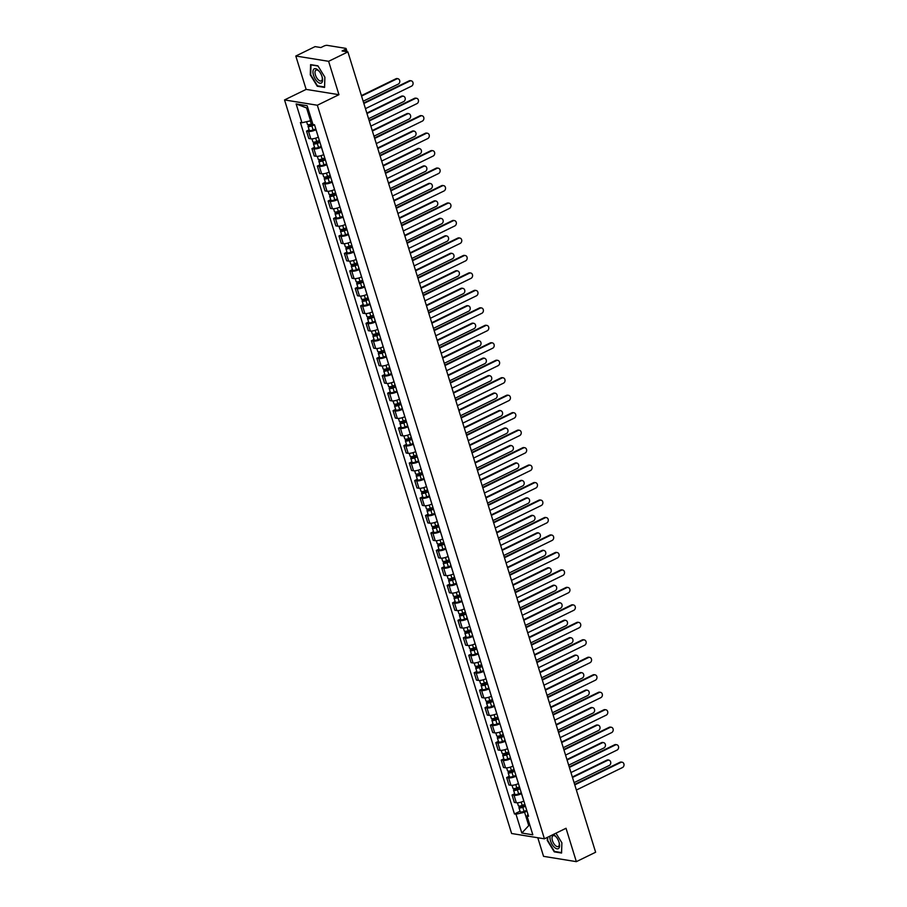 <?xml version="1.0" encoding="UTF-8"?>
<svg xmlns="http://www.w3.org/2000/svg" width="907" height="907" viewBox="0 0 907 907"><rect width="100%" height="100%" fill="white"/><g stroke="black" fill="none" stroke-linecap="round" stroke-linejoin="round"><path stroke-width="1.36" d="M537.794 837.739L543.554 856.344L576.353 861.65L595.627 852.24L347.891 51.914L328.606 61.313L295.807 56.019L306.135 89.396L284.537 99.929L511.616 833.51L544.427 838.816L317.337 105.235L338.946 94.691L328.606 61.313M295.807 56.019L315.08 46.608L320.885 47.549L323.89 46.087A2.438 0.68 -17.2 0 1 327.144 45.35L345.714 48.354A2.438 0.68 -17.2 0 1 346.1 48.57L347.098 51.79M576.353 861.65L566.025 828.272L544.427 838.816M345.714 51.563L345.079 49.511L342.086 50.973L347.891 51.914M345.079 49.511A2.438 0.68 -17.2 0 0 346.1 48.57M316.044 129.735L315.999 129.746A5.612 1.553 162.8 0 1 308.527 131.436L306.521 131.107L308.811 138.499L310.818 138.828A5.612 1.553 -17.2 0 0 318.289 137.138L318.334 137.116M309.128 129.837L306.521 131.107M321.452 147.206L321.407 147.217A5.612 1.553 162.8 0 1 313.935 148.907L311.94 148.589L314.219 155.97L316.226 156.299A5.612 1.553 -17.2 0 0 323.697 154.609L323.742 154.598M314.536 147.308L311.94 148.589M326.86 164.677L326.815 164.689A5.612 1.553 162.8 0 1 319.343 166.378L317.348 166.06L319.627 173.452L321.634 173.77A5.612 1.553 -17.2 0 0 329.105 172.081L329.15 172.069M319.944 164.779L317.348 166.06M334.513 189.552L332.223 182.16A5.612 1.553 162.8 0 1 324.751 183.849L322.756 183.531L325.035 190.924L327.042 191.241A5.612 1.553 -17.2 0 0 334.513 189.552L334.558 189.54M325.352 182.25L322.756 183.531M337.676 199.619L337.631 199.631A5.612 1.553 162.8 0 1 330.159 201.32L328.164 201.003L330.443 208.395L332.45 208.712A5.612 1.553 -17.2 0 0 339.921 207.023L339.966 207.011M330.76 199.733L328.164 201.003M343.084 217.09L343.039 217.102A5.612 1.553 162.8 0 1 335.567 218.791L333.572 218.474L335.851 225.866L337.858 226.183A5.612 1.553 -17.2 0 0 345.329 224.494L345.374 224.483M336.168 217.204L333.572 218.474M348.492 234.562L348.447 234.573A5.612 1.553 162.8 0 1 340.975 236.262L338.98 235.945L341.259 243.337L343.265 243.654A5.612 1.553 -17.2 0 0 350.737 241.965L350.782 241.954M341.576 234.675L338.98 235.945M353.9 252.033L353.855 252.055A5.612 1.553 162.8 0 1 346.383 253.733L344.388 253.416L346.678 260.808L348.673 261.125A5.612 1.553 -17.2 0 0 356.145 259.447L356.19 259.425M346.984 252.146L344.388 253.416M359.308 269.504L359.263 269.526A5.612 1.553 162.8 0 1 351.791 271.204L349.796 270.887L352.086 278.279L354.081 278.596A5.612 1.553 -17.2 0 0 361.553 276.918L361.598 276.896M352.404 269.617L349.796 270.887M364.716 286.975L364.671 286.997A5.612 1.553 162.8 0 1 357.199 288.675L355.204 288.358L357.494 295.75L359.489 296.067A5.612 1.553 -17.2 0 0 366.961 294.39L367.006 294.367M357.812 287.088L355.204 288.358M372.369 311.861L370.09 304.469A5.612 1.553 162.8 0 1 362.607 306.147L360.612 305.829L362.902 313.221L364.897 313.539A5.612 1.553 -17.2 0 0 372.369 311.861L372.414 311.838M363.219 304.559L360.612 305.829M375.532 321.917L375.498 321.94A5.612 1.553 162.8 0 1 368.015 323.618L366.02 323.3L368.31 330.692L370.305 331.01A5.612 1.553 -17.2 0 0 377.777 329.332L377.822 329.309M368.627 322.03L366.02 323.3M380.94 339.388L380.906 339.411A5.612 1.553 162.8 0 1 373.423 341.1L371.428 340.771L373.718 348.163L375.713 348.481A5.612 1.553 -17.2 0 0 383.185 346.803L383.23 346.78M374.035 339.501L371.428 340.771M386.348 356.859L386.314 356.882A5.612 1.553 162.8 0 1 378.831 358.571L376.836 358.242L379.126 365.634L381.121 365.963A5.612 1.553 -17.2 0 0 388.593 364.274L388.638 364.251M379.443 356.973L376.836 358.242M391.756 374.33L391.722 374.353A5.612 1.553 162.8 0 1 384.239 376.042L382.244 375.713L384.534 383.105L386.529 383.434A5.612 1.553 -17.2 0 0 394.001 381.745L394.046 381.722M384.851 374.444L382.244 375.713M399.42 399.216L397.13 391.824A5.612 1.553 162.8 0 1 389.647 393.513L387.652 393.185L389.942 400.577L391.937 400.905A5.612 1.553 -17.2 0 0 399.42 399.216L399.454 399.193M390.259 391.915L387.652 393.185M402.572 409.272L402.538 409.295A5.612 1.553 162.8 0 1 395.055 410.984L393.06 410.656L395.35 418.048L397.345 418.376A5.612 1.553 -17.2 0 0 404.828 416.687L404.862 416.664M395.667 409.386L393.06 410.656M407.98 426.743L407.946 426.766A5.612 1.553 162.8 0 1 400.475 428.455L398.468 428.127L400.758 435.519L402.753 435.848A5.612 1.553 -17.2 0 0 410.236 434.158L410.27 434.136M401.075 426.857L398.468 428.127M413.388 444.215L413.354 444.237A5.612 1.553 162.8 0 1 405.882 445.927L403.876 445.598L406.166 452.99L408.161 453.319A5.612 1.553 -17.2 0 0 415.644 451.629L415.678 451.607M406.483 444.328L403.876 445.598M418.762 461.708A5.612 1.553 162.8 0 1 411.29 463.398L409.284 463.069L411.574 470.461L413.569 470.79A5.612 1.553 -17.2 0 0 421.052 469.1L418.796 461.686M411.891 461.799L409.284 463.069M426.46 486.571L424.17 479.179A5.612 1.553 162.8 0 1 416.698 480.869L414.692 480.54L416.982 487.932L418.977 488.261A5.612 1.553 -17.2 0 0 426.46 486.571L426.494 486.549M417.299 479.27L414.692 480.54M429.612 496.628L429.578 496.651A5.612 1.553 162.8 0 1 422.106 498.34L420.1 498.011L422.39 505.403L424.385 505.732A5.612 1.553 -17.2 0 0 431.868 504.043L431.902 504.02M422.707 496.741L420.1 498.011M435.02 514.099L434.986 514.122A5.612 1.553 162.8 0 1 427.514 515.811L425.508 515.482L427.798 522.874L429.805 523.203A5.612 1.553 -17.2 0 0 437.276 521.514L437.31 521.491M428.115 514.212L425.508 515.482M440.439 531.57L440.394 531.593A5.612 1.553 162.8 0 1 432.922 533.282L430.916 532.953L433.206 540.345L435.213 540.674A5.612 1.553 -17.2 0 0 442.684 538.985L442.718 538.962M433.523 531.683L430.916 532.953M445.802 549.064A5.612 1.553 162.8 0 1 438.33 550.753L436.324 550.424L438.614 557.816L440.621 558.145A5.612 1.553 -17.2 0 0 448.092 556.456L445.847 549.052M438.931 549.154L436.324 550.424M453.5 573.927L451.21 566.535A5.612 1.553 162.8 0 1 443.738 568.224L441.732 567.907L444.022 575.299L446.029 575.616A5.612 1.553 -17.2 0 0 453.5 573.927L453.534 573.916M444.339 566.626L441.732 567.907M456.663 583.995L456.618 584.006A5.612 1.553 162.8 0 1 449.146 585.695L447.14 585.378L449.43 592.77L451.437 593.087A5.612 1.553 -17.2 0 0 458.908 591.398L458.942 591.387M449.747 584.097L447.14 585.378M462.026 601.477A5.612 1.553 162.8 0 1 454.554 603.166L452.548 602.849L454.838 610.241L456.845 610.558A5.612 1.553 -17.2 0 0 464.316 608.869L462.071 601.466M455.155 601.579L452.548 602.849M467.479 618.937L467.434 618.948A5.612 1.553 162.8 0 1 459.962 620.637L457.956 620.32L460.246 627.712L462.253 628.029A5.612 1.553 -17.2 0 0 469.724 626.34L469.758 626.329M460.563 619.05L457.956 620.32M472.842 636.419A5.612 1.553 162.8 0 1 465.37 638.109L463.364 637.791L465.654 645.183L467.661 645.501A5.612 1.553 -17.2 0 0 475.132 643.811L472.887 636.408M465.971 636.521L463.364 637.791M480.54 661.294L478.25 653.902A5.612 1.553 162.8 0 1 470.778 655.58L468.772 655.262L471.062 662.654L473.069 662.972A5.612 1.553 -17.2 0 0 480.54 661.294L480.585 661.271M471.379 653.992L468.772 655.262M483.703 671.35L483.658 671.373A5.612 1.553 162.8 0 1 476.186 673.051L474.18 672.733L476.47 680.125L478.477 680.443A5.612 1.553 -17.2 0 0 485.948 678.765L485.993 678.742M476.787 671.463L474.18 672.733M489.111 688.821L489.066 688.844A5.612 1.553 162.8 0 1 481.594 690.522L479.599 690.204L481.878 697.596L483.885 697.914A5.612 1.553 -17.2 0 0 491.356 696.236L491.401 696.213M482.195 688.935L479.599 690.204M494.519 706.292L494.474 706.315A5.612 1.553 162.8 0 1 487.002 707.993L485.007 707.675L487.286 715.067L489.292 715.385A5.612 1.553 -17.2 0 0 496.764 713.707L496.809 713.684M487.603 706.406L485.007 707.675M499.882 723.786A5.612 1.553 162.8 0 1 492.41 725.464L490.415 725.147L492.694 732.539L494.7 732.856A5.612 1.553 -17.2 0 0 502.172 731.178L499.927 723.763M493.011 723.877L490.415 725.147M507.58 748.649L505.29 741.257A5.612 1.553 162.8 0 1 497.818 742.935L495.823 742.618L498.102 750.01L500.108 750.327A5.612 1.553 -17.2 0 0 507.58 748.649L507.625 748.626M498.419 741.348L495.823 742.618M510.743 758.706L510.698 758.728A5.612 1.553 162.8 0 1 503.226 760.417L501.231 760.089L503.51 767.481L505.516 767.81A5.612 1.553 -17.2 0 0 512.988 766.12L513.033 766.098M503.827 758.819L501.231 760.089M516.151 776.177L516.106 776.199A5.612 1.553 162.8 0 1 508.634 777.889L506.639 777.56L508.929 784.952L510.924 785.281A5.612 1.553 -17.2 0 0 518.396 783.591L518.441 783.569M509.235 776.29L506.639 777.56M521.559 793.648L521.514 793.67A5.612 1.553 162.8 0 1 514.042 795.36L512.047 795.031L514.337 802.423L516.332 802.752A5.612 1.553 -17.2 0 0 523.804 801.062L523.849 801.04M514.643 793.761L512.047 795.031M307.892 108.137L306.566 107.922L310.557 120.801L311.645 120.268M310.557 120.801L301.94 122.751L296.124 103.931L307.144 105.711L312.972 124.531L314.514 124.781L528.554 816.243L527.012 815.994L532.84 834.814L521.82 833.034L515.992 814.214L524.597 812.275L528.588 825.155L529.915 825.37M301.94 122.751L300.398 122.502L514.45 813.964L515.992 814.214M284.537 99.929L317.337 105.235M306.135 89.396L338.946 94.691M324.581 87.423L324.887 77.208L317.892 65.814L310.579 64.624L310.273 74.85L317.269 86.244L324.581 87.423M547.363 837.376L547.272 840.46L554.268 851.854L561.58 853.034L561.887 842.818L555.968 833.182M529.677 824.622L521.82 833.034M526.967 811.119L524.597 812.275M520.062 811.232L514.45 813.964M527.942 814.271L527.012 815.994M296.124 103.931L306.566 107.922M317.96 85.904L317.269 86.244M554.959 851.526L554.268 851.854M363.707 103.013L409.091 80.87A2.812 2.358 -80.8 0 1 410.338 80.678L411.188 80.814A2.812 2.358 99.2 0 0 409.941 81.006L363.854 103.489M365.453 108.647L411.54 86.154A2.812 2.358 99.2 0 0 411.188 80.814M312.654 123.499L311.294 124.021A3.05 0.85 162.8 0 1 307.439 124.361L306.611 121.697M313.879 124.678L309.536 125.79L309.911 124.452M363.151 101.244L398.411 84.034A2.812 2.358 99.2 0 0 396.824 78.886L361.564 96.085M314.548 124.894L311.883 125.926A3.05 0.85 162.8 0 1 308.029 126.266A3.05 0.85 162.8 0 1 309.298 125.098L309.14 124.599M315.795 128.93L313.13 129.962A3.05 0.85 162.8 0 1 309.276 130.291L308.029 126.266M361.417 95.609L395.974 78.75A2.812 2.358 -80.8 0 1 397.209 78.558L398.071 78.694M310.364 125.914L309.298 125.098M369.115 120.484L414.499 98.341A2.812 2.358 -80.8 0 1 415.746 98.149L416.596 98.285A2.812 2.358 99.2 0 0 415.349 98.478L369.262 120.96M370.861 126.118L416.948 103.625A2.812 2.358 99.2 0 0 416.596 98.285M374.523 137.955L419.907 115.813A2.812 2.358 -80.8 0 1 421.154 115.62L422.004 115.756A2.812 2.358 99.2 0 0 420.757 115.949L374.67 138.442M376.269 143.589L422.356 121.096A2.812 2.358 99.2 0 0 422.004 115.756M379.931 155.426L425.315 133.284A2.812 2.358 -80.8 0 1 426.562 133.091L427.412 133.227A2.812 2.358 99.2 0 0 426.165 133.42L380.078 155.913M381.677 161.061L427.764 138.567A2.812 2.358 99.2 0 0 427.412 133.227M313.697 69.283A7.936 3.719 -116 0 0 315.205 78.977A7.936 3.719 -116 0 0 321.86 82.582A7.936 3.719 -116 0 0 322.212 77.242A7.936 3.719 -116 0 0 319.479 71.63A7.936 3.719 -116 0 0 313.697 69.283M319.729 71.959A6.009 2.812 -116 0 0 316.021 70.1A6.009 2.812 -116 0 0 315.568 70.463A6.009 2.812 -116 0 0 316.407 77.276A6.009 2.812 -116 0 0 321.293 80.893A6.009 2.812 -116 0 0 321.747 80.53A6.009 2.812 -116 0 0 322.11 76.834M324.853 77.152L324.559 86.981L317.473 85.836L310.693 74.782L310.988 64.885L318.028 66.03M550.13 836.027A7.936 3.719 -116 0 0 552.817 845.505A7.936 3.719 -116 0 0 558.859 848.192A7.936 3.719 -116 0 0 559.211 842.852A7.936 3.719 -116 0 0 556.479 837.24A7.936 3.719 -116 0 0 553.281 834.485M556.728 837.58A6.009 2.812 -116 0 0 553.021 835.721A6.009 2.812 -116 0 0 552.567 836.084A6.009 2.812 -116 0 0 553.406 842.898A6.009 2.812 -116 0 0 558.293 846.514A6.009 2.812 -116 0 0 558.746 846.152A6.009 2.812 -116 0 0 559.097 842.456M561.852 842.762L561.558 852.591L554.472 851.446L547.692 840.404L547.783 837.172M319.366 140.472L316.702 141.492A3.05 0.85 162.8 0 1 312.847 141.832L311.929 138.873M319.82 141.934L314.944 143.272L315.319 141.923M368.571 118.715L403.83 101.505A2.812 2.358 99.2 0 0 402.232 96.357L366.972 113.556M319.956 142.376L317.291 143.397A3.05 0.85 162.8 0 1 313.437 143.737A3.05 0.85 162.8 0 1 314.706 142.569L314.559 142.07M321.203 146.401L318.538 147.433A3.05 0.85 162.8 0 1 314.684 147.773L313.437 143.737M366.825 113.08L401.382 96.221A2.812 2.358 -80.8 0 1 402.617 96.029L403.479 96.165M315.772 143.385L314.706 142.569M324.774 157.943L322.11 158.963A3.05 0.85 162.8 0 1 318.255 159.303L317.337 156.344M325.228 159.405L320.352 160.743L320.727 159.394M373.979 136.186L409.238 118.976A2.812 2.358 99.2 0 0 407.64 113.829L372.38 131.027M325.364 159.847L322.699 160.868A3.05 0.85 162.8 0 1 318.845 161.208A3.05 0.85 162.8 0 1 320.114 160.04L319.967 159.541M326.611 163.872L323.946 164.904A3.05 0.85 162.8 0 1 320.092 165.244L318.845 161.208M372.233 130.551L406.79 113.692A2.812 2.358 -80.8 0 1 408.025 113.5L408.887 113.636M321.18 160.856L320.114 160.04M330.182 175.414L327.518 176.434A3.05 0.85 162.8 0 1 323.663 176.774L322.745 173.815M330.636 176.876L325.76 178.214L326.135 176.865M379.387 153.657L414.646 136.447A2.812 2.358 99.2 0 0 413.048 131.3L377.788 148.499M330.772 177.319L328.107 178.339A3.05 0.85 162.8 0 1 324.252 178.679A3.05 0.85 162.8 0 1 325.522 177.511L325.375 177.024M332.019 181.343L329.354 182.375A3.05 0.85 162.8 0 1 325.5 182.715L324.252 178.679M377.641 148.022L412.197 131.164A2.812 2.358 -80.8 0 1 413.445 130.971L414.295 131.107M326.588 178.328L325.522 177.511M385.339 172.897L430.723 150.755A2.812 2.358 -80.8 0 1 431.97 150.562L432.82 150.698A2.812 2.358 99.2 0 0 431.573 150.891L385.486 173.384M387.085 178.532L433.172 156.038A2.812 2.358 99.2 0 0 432.82 150.698M390.747 190.368L436.131 168.226A2.812 2.358 -80.8 0 1 437.378 168.033L438.228 168.169A2.812 2.358 99.2 0 0 436.981 168.362L390.894 190.855M392.493 196.003L438.58 173.52A2.812 2.358 99.2 0 0 438.228 168.169M335.59 192.885L332.926 193.917A3.05 0.85 162.8 0 1 329.071 194.245L328.153 191.286M336.043 194.347L331.168 195.685L331.543 194.336M384.795 171.128L420.054 153.918A2.812 2.358 99.2 0 0 418.456 148.771L383.196 165.97M336.18 194.79L333.515 195.81A3.05 0.85 162.8 0 1 329.66 196.15A3.05 0.85 162.8 0 1 330.93 194.982L330.783 194.495M337.427 198.814L334.762 199.846A3.05 0.85 162.8 0 1 330.908 200.186L329.66 196.15M383.049 165.493L417.605 148.635A2.812 2.358 -80.8 0 1 418.853 148.442L419.703 148.578M331.996 195.799L330.93 194.982M340.998 210.356L338.334 211.388A3.05 0.85 162.8 0 1 334.479 211.716L333.561 208.757M341.451 211.819L336.576 213.156L336.95 211.807M390.203 188.599L425.462 171.389A2.812 2.358 99.2 0 0 423.864 166.242L388.604 183.452M341.588 212.261L338.923 213.281A3.05 0.85 162.8 0 1 335.068 213.621A3.05 0.85 162.8 0 1 336.338 212.453L336.191 211.966M342.835 216.285L340.17 217.317A3.05 0.85 162.8 0 1 336.316 217.657L335.068 213.621M388.457 182.965L423.013 166.106A2.812 2.358 -80.8 0 1 424.261 165.913L425.111 166.049M337.404 213.27L336.338 212.453M396.155 207.839L441.539 185.697A2.812 2.358 -80.8 0 1 442.786 185.504L443.636 185.64A2.812 2.358 99.2 0 0 442.389 185.833L396.302 208.327M397.901 213.474L443.988 190.992A2.812 2.358 99.2 0 0 443.636 185.64M346.406 227.827L343.742 228.859A3.05 0.85 162.8 0 1 339.887 229.188L338.969 226.228M346.859 229.301L341.984 230.627L342.358 229.29M395.611 206.07L430.87 188.871A2.812 2.358 99.2 0 0 429.272 183.713L394.012 200.923M346.996 229.732L344.331 230.763A3.05 0.85 162.8 0 1 340.476 231.092A3.05 0.85 162.8 0 1 341.746 229.925L341.599 229.437M348.243 233.757L345.578 234.788A3.05 0.85 162.8 0 1 341.724 235.128L340.476 231.092M393.865 200.436L428.421 183.577A2.812 2.358 -80.8 0 1 429.669 183.384L430.519 183.52M342.812 230.741L341.746 229.925M401.563 225.31L446.947 203.168A2.812 2.358 -80.8 0 1 448.194 202.975L449.044 203.111A2.812 2.358 99.2 0 0 447.797 203.304L401.71 225.798M403.309 230.945L449.396 208.463A2.812 2.358 99.2 0 0 449.044 203.111M351.814 245.298L349.15 246.33A3.05 0.85 162.8 0 1 345.295 246.659L344.377 243.7M352.267 246.772L347.392 248.099L347.766 246.761M401.019 223.541L436.278 206.343A2.812 2.358 99.2 0 0 434.68 201.184L399.42 218.394M352.404 247.203L349.739 248.235A3.05 0.85 162.8 0 1 345.884 248.563A3.05 0.85 162.8 0 1 347.154 247.396L347.007 246.908M353.651 251.228L350.986 252.259A3.05 0.85 162.8 0 1 347.132 252.6L345.884 248.563M399.273 217.907L433.829 201.048A2.812 2.358 -80.8 0 1 435.077 200.855L435.927 200.991M348.22 248.212L347.154 247.396M406.971 242.781L452.355 220.639A2.812 2.358 -80.8 0 1 453.602 220.446L454.452 220.582A2.812 2.358 99.2 0 0 453.205 220.775L407.118 243.269M408.717 248.416L454.804 225.934A2.812 2.358 99.2 0 0 454.452 220.582M357.222 262.769L354.558 263.801A3.05 0.85 162.8 0 1 350.703 264.13L349.785 261.171M357.675 264.243L352.812 265.57L353.174 264.232M406.427 241.013L441.686 223.814A2.812 2.358 99.2 0 0 440.088 218.655L404.828 235.865M357.812 264.674L355.147 265.706A3.05 0.85 162.8 0 1 351.292 266.034A3.05 0.85 162.8 0 1 352.562 264.867L352.415 264.379M359.059 268.699L356.394 269.73A3.05 0.85 162.8 0 1 352.54 270.071L351.292 266.034M404.681 235.378L439.237 218.519A2.812 2.358 -80.8 0 1 440.485 218.326L441.335 218.462M353.628 265.683L352.562 264.867M412.379 260.252L457.763 238.11A2.812 2.358 -80.8 0 1 459.01 237.917L459.86 238.053A2.812 2.358 99.2 0 0 458.613 238.246L412.526 260.74M414.125 265.887L460.212 243.405A2.812 2.358 99.2 0 0 459.86 238.053M362.63 280.24L359.966 281.272A3.05 0.85 162.8 0 1 356.111 281.601L355.193 278.642M363.083 281.714L358.22 283.041L358.582 281.703M411.835 258.484L447.094 241.285A2.812 2.358 99.2 0 0 445.496 236.126L410.236 253.336M363.219 282.145L360.555 283.177A3.05 0.85 162.8 0 1 356.7 283.506A3.05 0.85 162.8 0 1 357.97 282.338L357.823 281.85M364.467 286.17L361.802 287.202A3.05 0.85 162.8 0 1 357.948 287.542L356.7 283.506M410.089 252.849L444.645 235.99A2.812 2.358 -80.8 0 1 445.893 235.797L446.743 235.933M359.036 283.154L357.97 282.338M417.787 277.723L463.171 255.581A2.812 2.358 -80.8 0 1 464.418 255.389L465.268 255.525A2.812 2.358 99.2 0 0 464.021 255.717L417.934 278.211M419.533 283.358L465.62 260.876A2.812 2.358 99.2 0 0 465.268 255.525M368.038 297.711L365.374 298.743A3.05 0.85 162.8 0 1 361.519 299.072L360.601 296.113M368.491 299.185L363.628 300.512L363.99 299.174M417.243 275.955L452.502 258.756A2.812 2.358 99.2 0 0 450.904 253.597L415.644 270.808M368.627 299.616L365.963 300.648A3.05 0.85 162.8 0 1 362.108 300.977A3.05 0.85 162.8 0 1 363.378 299.809L363.231 299.321M369.875 303.652L367.21 304.673A3.05 0.85 162.8 0 1 363.356 305.013L362.108 300.977M415.497 270.32L450.053 253.461A2.812 2.358 -80.8 0 1 451.301 253.268L452.151 253.404M364.444 300.625L363.378 299.809M423.195 295.194L468.579 273.052A2.812 2.358 -80.8 0 1 469.826 272.86L470.676 272.996A2.812 2.358 99.2 0 0 469.441 273.188L423.342 295.682M424.941 300.829L471.028 278.347A2.812 2.358 99.2 0 0 470.676 272.996M373.446 315.183L370.782 316.214A3.05 0.85 162.8 0 1 366.927 316.543L366.009 313.584M373.899 316.656L369.036 317.983L369.398 316.645M422.651 293.426L457.91 276.227A2.812 2.358 99.2 0 0 456.312 271.068L421.052 288.279M374.035 317.087L371.371 318.119A3.05 0.85 162.8 0 1 367.516 318.448A3.05 0.85 162.8 0 1 368.786 317.28L368.639 316.792M375.283 321.123L372.618 322.144A3.05 0.85 162.8 0 1 368.764 322.484L367.516 318.448M420.905 287.791L455.461 270.932A2.812 2.358 -80.8 0 1 456.709 270.74L457.559 270.876M369.852 318.096L368.786 317.28M428.603 312.666L473.987 290.523A2.812 2.358 -80.8 0 1 475.234 290.331L476.084 290.467A2.812 2.358 99.2 0 0 474.849 290.659L428.75 313.153M430.349 318.3L476.436 295.818A2.812 2.358 99.2 0 0 476.084 290.467M378.854 332.654L376.19 333.685A3.05 0.85 162.8 0 1 372.335 334.014L371.417 331.066M379.307 334.127L374.444 335.454L374.806 334.116M428.059 310.897L463.318 293.698A2.812 2.358 99.2 0 0 461.72 288.539L426.46 305.75M379.443 334.558L376.779 335.59A3.05 0.85 162.8 0 1 372.924 335.919A3.05 0.85 162.8 0 1 374.194 334.751L374.047 334.264M380.691 338.594L378.026 339.615A3.05 0.85 162.8 0 1 374.172 339.955L372.924 335.919M426.313 305.262L460.869 288.403A2.812 2.358 -80.8 0 1 462.117 288.211L462.967 288.347M375.26 335.567L374.194 334.751M434.011 330.148L479.395 307.995A2.812 2.358 -80.8 0 1 480.642 307.802L481.492 307.938A2.812 2.358 99.2 0 0 480.257 308.131L434.158 330.624M435.757 335.771L481.844 313.289A2.812 2.358 99.2 0 0 481.492 307.938M384.262 350.125L381.598 351.156A3.05 0.85 162.8 0 1 377.743 351.485L376.824 348.537M384.715 351.599L379.852 352.925L380.214 351.587M433.467 328.368L468.726 311.169A2.812 2.358 99.2 0 0 467.128 306.01L431.868 323.221M384.851 352.029L382.187 353.061A3.05 0.85 162.8 0 1 378.332 353.39A3.05 0.85 162.8 0 1 379.602 352.222L379.455 351.735M386.099 356.066L383.434 357.086A3.05 0.85 162.8 0 1 379.58 357.426L378.332 353.39M431.721 322.733L466.277 305.874A2.812 2.358 -80.8 0 1 467.524 305.682L468.375 305.818M380.668 353.038L379.602 352.222M439.419 347.619L484.803 325.466A2.812 2.358 -80.8 0 1 486.05 325.273L486.9 325.409A2.812 2.358 99.2 0 0 485.664 325.613L439.566 348.095M441.165 353.242L487.252 330.76A2.812 2.358 99.2 0 0 486.9 325.409M389.67 367.596L387.006 368.627A3.05 0.85 162.8 0 1 383.151 368.968L382.232 366.009M390.135 369.07L385.26 370.396L385.622 369.058M438.875 345.839L474.134 328.64A2.812 2.358 99.2 0 0 472.536 323.482L437.276 340.692M390.259 369.5L387.595 370.532A3.05 0.85 162.8 0 1 383.74 370.861A3.05 0.85 162.8 0 1 385.01 369.705L384.863 369.206M391.507 373.537L388.854 374.568A3.05 0.85 162.8 0 1 384.987 374.897L383.74 370.861M437.129 340.204L471.685 323.346A2.812 2.358 -80.8 0 1 472.932 323.153L473.783 323.289M386.076 370.51L385.01 369.705M444.827 365.09L490.211 342.937A2.812 2.358 -80.8 0 1 491.458 342.744L492.308 342.88A2.812 2.358 99.2 0 0 491.072 343.084L444.974 365.566M446.573 370.714L492.66 348.231A2.812 2.358 99.2 0 0 492.308 342.88M395.078 385.067L392.414 386.099A3.05 0.85 162.8 0 1 388.559 386.439L387.64 383.48M395.543 386.541L390.668 387.867L391.03 386.529M444.283 363.31L479.542 346.111A2.812 2.358 99.2 0 0 477.944 340.953L442.684 358.163M395.667 386.972L393.003 388.003A3.05 0.85 162.8 0 1 389.148 388.332A3.05 0.85 162.8 0 1 390.418 387.176L390.271 386.677M396.915 391.008L394.262 392.039A3.05 0.85 162.8 0 1 390.395 392.368L389.148 388.332M442.537 357.687L477.093 340.817A2.812 2.358 -80.8 0 1 478.34 340.624L479.191 340.76M391.484 387.981L390.418 387.176M450.235 382.561L495.619 360.408A2.812 2.358 -80.8 0 1 496.866 360.215L497.728 360.351A2.812 2.358 99.2 0 0 496.48 360.555L450.394 383.037M451.981 388.196L498.068 365.702A2.812 2.358 99.2 0 0 497.728 360.351M400.486 402.538L397.833 403.57A3.05 0.85 162.8 0 1 393.967 403.91L393.048 400.951M400.951 404.012L396.076 405.338L396.438 404M449.691 380.781L484.95 363.582A2.812 2.358 99.2 0 0 483.352 358.435L448.092 375.634M401.075 404.443L398.422 405.474A3.05 0.85 162.8 0 1 394.556 405.814A3.05 0.85 162.8 0 1 395.826 404.647L395.679 404.148M402.323 408.479L399.67 409.51A3.05 0.85 162.8 0 1 395.803 409.839L394.556 405.814M447.945 375.158L482.501 358.288A2.812 2.358 -80.8 0 1 483.748 358.095L484.599 358.231M396.892 405.452L395.826 404.647M455.643 400.032L501.027 377.879A2.812 2.358 -80.8 0 1 502.274 377.686L503.136 377.822A2.812 2.358 99.2 0 0 501.888 378.026L455.802 400.509M457.389 405.667L503.476 383.173A2.812 2.358 99.2 0 0 503.136 377.822M405.894 420.009L403.241 421.041A3.05 0.85 162.8 0 1 399.375 421.381L398.456 418.422M406.359 421.483L401.484 422.809L401.846 421.472M455.099 398.252L490.358 381.053A2.812 2.358 99.2 0 0 488.76 375.906L453.5 393.105M406.483 421.914L403.83 422.945A3.05 0.85 162.8 0 1 399.964 423.286A3.05 0.85 162.8 0 1 401.245 422.118L401.087 421.619M407.742 425.95L405.078 426.982A3.05 0.85 162.8 0 1 401.211 427.31L399.964 423.286M453.353 392.629L487.909 375.759A2.812 2.358 -80.8 0 1 489.156 375.566L490.007 375.702M402.3 422.934L401.245 422.118M461.051 417.503L506.446 395.361A2.812 2.358 -80.8 0 1 507.682 395.157L508.544 395.305A2.812 2.358 99.2 0 0 507.296 395.497L461.21 417.98M462.797 423.138L508.884 400.645A2.812 2.358 99.2 0 0 508.544 395.305M411.302 437.48L408.649 438.512A3.05 0.85 162.8 0 1 404.783 438.852L403.864 435.893M411.767 438.954L406.892 440.28L407.254 438.943M460.507 415.723L495.766 398.524A2.812 2.358 99.2 0 0 494.168 393.377L458.908 410.576M411.891 439.385L409.238 440.417A3.05 0.85 162.8 0 1 405.372 440.757A3.05 0.85 162.8 0 1 406.653 439.589L406.495 439.09M413.15 443.421L410.486 444.453A3.05 0.85 162.8 0 1 406.619 444.781L405.372 440.757M458.761 410.1L493.317 393.23A2.812 2.358 -80.8 0 1 494.564 393.037L495.415 393.173M407.708 440.405L406.653 439.589M466.459 434.975L511.854 412.832A2.812 2.358 -80.8 0 1 513.09 412.628L513.952 412.776A2.812 2.358 99.2 0 0 512.704 412.968L466.617 435.451M468.205 440.609L514.292 418.116A2.812 2.358 99.2 0 0 513.952 412.776M416.721 454.951L414.057 455.983A3.05 0.85 162.8 0 1 410.191 456.323L409.272 453.364M417.175 456.425L412.3 457.752L412.674 456.414M465.915 433.206L501.174 415.996A2.812 2.358 99.2 0 0 499.576 410.848L464.316 428.047M417.311 456.856L414.646 457.888A3.05 0.85 162.8 0 1 410.78 458.228A3.05 0.85 162.8 0 1 412.061 457.06L411.903 456.561M418.558 460.892L415.894 461.924A3.05 0.85 162.8 0 1 412.027 462.253L410.78 458.228M464.169 427.571L498.725 410.712A2.812 2.358 -80.8 0 1 499.972 410.508L500.823 410.644M413.116 457.876L412.061 457.06M471.878 452.446L517.262 430.303A2.812 2.358 -80.8 0 1 518.498 430.099L519.36 430.247A2.812 2.358 99.2 0 0 518.112 430.44L472.025 452.922M473.613 458.08L519.7 435.587A2.812 2.358 99.2 0 0 519.36 430.247M422.129 472.422L419.465 473.454A3.05 0.85 162.8 0 1 415.599 473.794L414.68 470.835M422.583 473.896L417.708 475.223L418.082 473.885M471.323 450.677L506.582 433.467A2.812 2.358 99.2 0 0 504.984 428.319L469.724 445.518M422.719 474.327L420.054 475.359A3.05 0.85 162.8 0 1 416.188 475.699A3.05 0.85 162.8 0 1 417.469 474.531L417.311 474.032M423.966 478.363L421.302 479.395A3.05 0.85 162.8 0 1 417.435 479.724L416.188 475.699M469.577 445.042L504.133 428.183A2.812 2.358 -80.8 0 1 505.38 427.979L506.231 428.127M418.524 475.347L417.469 474.531M477.286 469.917L522.67 447.775A2.812 2.358 -80.8 0 1 523.906 447.57L524.768 447.718A2.812 2.358 99.2 0 0 523.52 447.911L477.433 470.393M479.021 475.551L525.119 453.058A2.812 2.358 99.2 0 0 524.768 447.718M427.537 489.893L424.873 490.925A3.05 0.85 162.8 0 1 421.007 491.265L420.1 488.306M427.991 491.367L423.115 492.694L423.49 491.356M476.731 468.148L511.99 450.938A2.812 2.358 99.2 0 0 510.392 445.791L475.143 462.989M428.127 491.798L425.462 492.83A3.05 0.85 162.8 0 1 421.596 493.17A3.05 0.85 162.8 0 1 422.877 492.002L422.719 491.503M429.374 495.834L426.709 496.866A3.05 0.85 162.8 0 1 422.843 497.195L421.596 493.17M474.985 462.513L509.541 445.654A2.812 2.358 -80.8 0 1 510.788 445.45L511.639 445.598M423.932 492.818L422.877 492.002M482.694 487.388L528.078 465.246A2.812 2.358 -80.8 0 1 529.314 465.053L530.176 465.189A2.812 2.358 99.2 0 0 528.928 465.382L482.841 487.864M484.429 493.023L530.527 470.529A2.812 2.358 99.2 0 0 530.176 465.189M432.945 507.364L430.281 508.396A3.05 0.85 162.8 0 1 426.415 508.736L425.508 505.777M433.399 508.838L428.523 510.165L428.898 508.827M482.139 485.619L517.398 468.409A2.812 2.358 99.2 0 0 515.811 463.262L480.551 480.461M433.535 509.269L430.87 510.301A3.05 0.85 162.8 0 1 427.004 510.641A3.05 0.85 162.8 0 1 428.285 509.473L428.127 508.974M434.782 513.305L432.117 514.337A3.05 0.85 162.8 0 1 428.251 514.666L427.004 510.641M480.393 479.984L514.949 463.126A2.812 2.358 -80.8 0 1 516.196 462.921L517.047 463.069M429.34 510.29L428.285 509.473M488.102 504.859L533.486 482.717A2.812 2.358 -80.8 0 1 534.733 482.524L535.583 482.66A2.812 2.358 99.2 0 0 534.336 482.853L488.249 505.335M489.837 510.494L535.935 488A2.812 2.358 99.2 0 0 535.583 482.66M438.353 524.847L435.689 525.867A3.05 0.85 162.8 0 1 431.823 526.207L430.916 523.248M438.807 526.309L433.931 527.636L434.306 526.298M487.547 503.09L522.806 485.88A2.812 2.358 99.2 0 0 521.219 480.733L485.959 497.932M438.943 526.74L436.278 527.772A3.05 0.85 162.8 0 1 432.412 528.112A3.05 0.85 162.8 0 1 433.693 526.944L433.535 526.445M440.19 530.776L437.525 531.808A3.05 0.85 162.8 0 1 433.659 532.137L432.412 528.112M485.801 497.455L520.357 480.597A2.812 2.358 -80.8 0 1 521.604 480.404L522.455 480.54M434.748 527.761L433.693 526.944M493.51 522.33L538.894 500.188A2.812 2.358 -80.8 0 1 540.141 499.995L540.991 500.131A2.812 2.358 99.2 0 0 539.744 500.324L493.657 522.806M495.245 527.965L541.343 505.471A2.812 2.358 99.2 0 0 540.991 500.131M443.761 542.318L441.097 543.338A3.05 0.85 162.8 0 1 437.231 543.678L436.324 540.719M444.215 543.781L439.339 545.118L439.714 543.769M492.955 520.561L528.214 503.351A2.812 2.358 99.2 0 0 526.627 498.204L491.367 515.403M444.351 544.211L441.686 545.243A3.05 0.85 162.8 0 1 437.82 545.583A3.05 0.85 162.8 0 1 439.101 544.415L438.943 543.917M445.598 548.247L442.933 549.279A3.05 0.85 162.8 0 1 439.067 549.619L437.82 545.583M491.209 514.927L525.765 498.068A2.812 2.358 -80.8 0 1 527.012 497.875L527.863 498.011M440.156 545.232L439.101 544.415M498.918 539.801L544.302 517.659A2.812 2.358 -80.8 0 1 545.549 517.466L546.399 517.602A2.812 2.358 99.2 0 0 545.152 517.795L499.065 540.277M500.653 545.436L546.751 522.942A2.812 2.358 99.2 0 0 546.399 517.602M449.169 559.789L446.505 560.809A3.05 0.85 162.8 0 1 442.639 561.15L441.732 558.19M449.623 561.252L444.747 562.589L445.122 561.24M498.362 538.032L533.622 520.822A2.812 2.358 99.2 0 0 532.035 515.675L496.775 532.874M449.759 561.694L447.094 562.714A3.05 0.85 162.8 0 1 443.228 563.054A3.05 0.85 162.8 0 1 444.509 561.887L444.351 561.388M451.006 565.719L448.341 566.75A3.05 0.85 162.8 0 1 444.475 567.09L443.228 563.054M496.617 532.398L531.173 515.539A2.812 2.358 -80.8 0 1 532.42 515.346L533.271 515.482M445.564 562.703L444.509 561.887M504.326 557.272L549.71 535.13A2.812 2.358 -80.8 0 1 550.957 534.937L551.807 535.073A2.812 2.358 99.2 0 0 550.56 535.266L504.473 557.76M506.072 562.907L552.159 540.413A2.812 2.358 99.2 0 0 551.807 535.073M454.577 577.26L451.913 578.281A3.05 0.85 162.8 0 1 448.047 578.621L447.14 575.662M455.031 578.723L450.155 580.061L450.53 578.711M503.77 555.503L539.03 538.293A2.812 2.358 99.2 0 0 537.443 533.146L502.183 550.345M455.167 579.165L452.502 580.185A3.05 0.85 162.8 0 1 448.636 580.525A3.05 0.85 162.8 0 1 449.917 579.358L449.759 578.859M456.414 583.19L453.749 584.221A3.05 0.85 162.8 0 1 449.895 584.562L448.636 580.525M502.036 549.869L536.581 533.01A2.812 2.358 -80.8 0 1 537.828 532.817L538.679 532.953M450.983 580.174L449.917 579.358M509.734 574.743L555.118 552.601A2.812 2.358 -80.8 0 1 556.365 552.408L557.215 552.544A2.812 2.358 99.2 0 0 555.968 552.737L509.881 575.231M511.48 580.378L557.567 557.884A2.812 2.358 99.2 0 0 557.215 552.544M459.985 594.731L457.321 595.752A3.05 0.85 162.8 0 1 453.455 596.092L452.548 593.133M460.439 596.194L455.563 597.532L455.938 596.182M509.178 572.975L544.438 555.764A2.812 2.358 99.2 0 0 542.851 550.617L507.591 567.816M460.575 596.636L457.91 597.656A3.05 0.85 162.8 0 1 454.044 597.996A3.05 0.85 162.8 0 1 455.325 596.829L455.167 596.341M461.822 600.661L459.157 601.692A3.05 0.85 162.8 0 1 455.303 602.033L454.044 597.996M507.444 567.34L541.989 550.481A2.812 2.358 -80.8 0 1 543.236 550.288L544.098 550.424M456.391 597.645L455.325 596.829M515.142 592.214L560.526 570.072A2.812 2.358 -80.8 0 1 561.773 569.879L562.623 570.015A2.812 2.358 99.2 0 0 561.376 570.208L515.289 592.702M516.888 597.849L562.975 575.367A2.812 2.358 99.2 0 0 562.623 570.015M465.393 612.202L462.729 613.234A3.05 0.85 162.8 0 1 458.874 613.563L457.956 610.604M465.847 613.665L460.971 615.003L461.346 613.654M514.586 590.446L549.846 573.235A2.812 2.358 99.2 0 0 548.259 568.088L512.999 585.298M465.983 614.107L463.318 615.127A3.05 0.85 162.8 0 1 459.464 615.468A3.05 0.85 162.8 0 1 460.733 614.3L460.575 613.812M467.23 618.132L464.565 619.164A3.05 0.85 162.8 0 1 460.711 619.504L459.464 615.468M512.852 584.811L547.397 567.952A2.812 2.358 -80.8 0 1 548.644 567.759L549.506 567.895M461.799 615.116L460.733 614.3M520.55 609.685L565.934 587.543A2.812 2.358 -80.8 0 1 567.181 587.351L568.031 587.487A2.812 2.358 99.2 0 0 566.784 587.679L520.697 610.173M522.296 615.32L568.383 592.838A2.812 2.358 99.2 0 0 568.031 587.487M470.801 629.673L468.137 630.705A3.05 0.85 162.8 0 1 464.282 631.034L463.364 628.075M471.255 631.147L466.379 632.474L466.754 631.136M519.994 607.917L555.254 590.718A2.812 2.358 99.2 0 0 553.667 585.559L518.407 602.77M471.391 631.578L468.726 632.61A3.05 0.85 162.8 0 1 464.872 632.939A3.05 0.85 162.8 0 1 466.141 631.771L465.983 631.283M472.638 635.603L469.973 636.635A3.05 0.85 162.8 0 1 466.119 636.975L464.872 632.939M518.26 602.282L552.817 585.423A2.812 2.358 -80.8 0 1 554.052 585.23L554.914 585.366M467.207 632.587L466.141 631.771M525.958 627.156L571.342 605.014A2.812 2.358 -80.8 0 1 572.589 604.822L573.439 604.958A2.812 2.358 99.2 0 0 572.192 605.15L526.105 627.644M527.704 632.791L573.791 610.309A2.812 2.358 99.2 0 0 573.439 604.958M476.209 647.144L473.545 648.176A3.05 0.85 162.8 0 1 469.69 648.505L468.772 645.546M476.663 648.618L471.787 649.945L472.162 648.607M525.402 625.388L560.662 608.189A2.812 2.358 99.2 0 0 559.075 603.03L523.815 620.241M476.799 649.049L474.134 650.081A3.05 0.85 162.8 0 1 470.28 650.41A3.05 0.85 162.8 0 1 471.549 649.242L471.391 648.754M478.046 653.074L475.381 654.106A3.05 0.85 162.8 0 1 471.527 654.446L470.28 650.41M523.668 619.753L558.224 602.894A2.812 2.358 -80.8 0 1 559.46 602.702L560.322 602.838M472.615 650.058L471.549 649.242M531.366 644.628L576.75 622.485A2.812 2.358 -80.8 0 1 577.997 622.293L578.847 622.429A2.812 2.358 99.2 0 0 577.6 622.621L531.513 645.115M533.112 650.262L579.199 627.78A2.812 2.358 99.2 0 0 578.847 622.429M481.617 664.616L478.953 665.647A3.05 0.85 162.8 0 1 475.098 665.976L474.18 663.017M482.07 666.089L477.195 667.416L477.57 666.078M530.81 642.859L566.07 625.66A2.812 2.358 99.2 0 0 564.483 620.501L529.223 637.712M482.207 666.52L479.542 667.552A3.05 0.85 162.8 0 1 475.687 667.881A3.05 0.85 162.8 0 1 476.957 666.713L476.799 666.226M483.454 670.545L480.789 671.577A3.05 0.85 162.8 0 1 476.935 671.917L475.687 667.881M529.076 637.224L563.632 620.365A2.812 2.358 -80.8 0 1 564.868 620.173L565.73 620.309M478.023 667.529L476.957 666.713M536.774 662.099L582.158 639.957A2.812 2.358 -80.8 0 1 583.405 639.764L584.255 639.9A2.812 2.358 99.2 0 0 583.008 640.093L536.921 662.586M538.52 667.733L584.607 645.251A2.812 2.358 99.2 0 0 584.255 639.9M487.025 682.087L484.361 683.118A3.05 0.85 162.8 0 1 480.506 683.447L479.588 680.488M487.478 683.561L482.603 684.887L482.978 683.549M536.23 660.33L571.489 643.131A2.812 2.358 99.2 0 0 569.891 637.972L534.631 655.183M487.615 683.991L484.95 685.023A3.05 0.85 162.8 0 1 481.095 685.352A3.05 0.85 162.8 0 1 482.365 684.184L482.218 683.697M488.862 688.016L486.197 689.048A3.05 0.85 162.8 0 1 482.343 689.388L481.095 685.352M534.484 654.695L569.04 637.836A2.812 2.358 -80.8 0 1 570.276 637.644L571.138 637.78M483.431 685L482.365 684.184M542.182 679.57L587.566 657.428A2.812 2.358 -80.8 0 1 588.813 657.235L589.663 657.371A2.812 2.358 99.2 0 0 588.416 657.564L542.329 680.057M543.928 685.204L590.015 662.722A2.812 2.358 99.2 0 0 589.663 657.371M492.433 699.558L489.769 700.589A3.05 0.85 162.8 0 1 485.914 700.918L484.996 697.959M492.886 701.032L488.011 702.358L488.385 701.02M541.638 677.801L576.897 660.602A2.812 2.358 99.2 0 0 575.299 655.444L540.039 672.654M493.023 701.462L490.358 702.494A3.05 0.85 162.8 0 1 486.503 702.823A3.05 0.85 162.8 0 1 487.773 701.655L487.626 701.168M494.27 705.487L491.605 706.519A3.05 0.85 162.8 0 1 487.751 706.859L486.503 702.823M539.892 672.166L574.448 655.308A2.812 2.358 -80.8 0 1 575.684 655.115L576.546 655.251M488.839 702.471L487.773 701.655M547.59 697.041L592.974 674.899A2.812 2.358 -80.8 0 1 594.221 674.706L595.071 674.842A2.812 2.358 99.2 0 0 593.824 675.035L547.737 697.528M549.336 702.676L595.423 680.193A2.812 2.358 99.2 0 0 595.071 674.842M497.841 717.029L495.177 718.061A3.05 0.85 162.8 0 1 491.322 718.389L490.404 715.43M498.294 718.503L493.419 719.829L493.793 718.491M547.046 695.272L582.305 678.073A2.812 2.358 99.2 0 0 580.707 672.915L545.447 690.125M498.431 718.934L495.766 719.965A3.05 0.85 162.8 0 1 491.911 720.294A3.05 0.85 162.8 0 1 493.181 719.126L493.034 718.639M499.678 722.97L497.013 723.99A3.05 0.85 162.8 0 1 493.159 724.33L491.911 720.294M545.3 689.637L579.856 672.779A2.812 2.358 -80.8 0 1 581.104 672.586L581.954 672.722M494.247 719.943L493.181 719.126M552.998 714.512L598.382 692.37A2.812 2.358 -80.8 0 1 599.629 692.177L600.479 692.313A2.812 2.358 99.2 0 0 599.232 692.506L553.145 714.999M554.744 720.147L600.831 697.664A2.812 2.358 99.2 0 0 600.479 692.313M503.249 734.5L500.585 735.532A3.05 0.85 162.8 0 1 496.73 735.86L495.812 732.901M503.702 735.974L498.827 737.3L499.201 735.962M552.454 712.743L587.713 695.544A2.812 2.358 99.2 0 0 586.115 690.386L550.855 707.596M503.839 736.405L501.174 737.436A3.05 0.85 162.8 0 1 497.319 737.765A3.05 0.85 162.8 0 1 498.589 736.597L498.442 736.11M505.086 740.441L502.421 741.461A3.05 0.85 162.8 0 1 498.567 741.801L497.319 737.765M550.708 707.109L585.264 690.25A2.812 2.358 -80.8 0 1 586.512 690.057L587.362 690.193M499.655 737.414L498.589 736.597M558.406 731.994L603.79 709.841A2.812 2.358 -80.8 0 1 605.037 709.648L605.887 709.784A2.812 2.358 99.2 0 0 604.64 709.977L558.553 732.471M560.152 737.618L606.239 715.135A2.812 2.358 99.2 0 0 605.887 709.784M508.657 751.971L505.993 753.003A3.05 0.85 162.8 0 1 502.138 753.332L501.22 750.384M509.11 753.445L504.235 754.771L504.609 753.434M557.862 730.214L593.121 713.015A2.812 2.358 99.2 0 0 591.523 707.857L556.263 725.067M509.246 753.876L506.582 754.907A3.05 0.85 162.8 0 1 502.727 755.236A3.05 0.85 162.8 0 1 503.997 754.068L503.85 753.581M510.494 757.912L507.829 758.932A3.05 0.85 162.8 0 1 503.975 759.272L502.727 755.236M556.116 724.58L590.672 707.721A2.812 2.358 -80.8 0 1 591.92 707.528L592.77 707.664M505.063 754.885L503.997 754.068M563.814 749.465L609.198 727.312A2.812 2.358 -80.8 0 1 610.445 727.119L611.295 727.255A2.812 2.358 99.2 0 0 610.048 727.448L563.961 749.942M565.56 755.089L611.647 732.607A2.812 2.358 99.2 0 0 611.295 727.255M514.065 769.442L511.401 770.474A3.05 0.85 162.8 0 1 507.546 770.814L506.628 767.855M514.518 770.916L509.643 772.242L510.017 770.905M563.27 747.685L598.529 730.486A2.812 2.358 99.2 0 0 596.931 725.328L561.671 742.538M514.654 771.347L511.99 772.379A3.05 0.85 162.8 0 1 508.135 772.707A3.05 0.85 162.8 0 1 509.405 771.54L509.258 771.052M515.902 775.383L513.237 776.403A3.05 0.85 162.8 0 1 509.383 776.743L508.135 772.707M561.524 742.051L596.08 725.192A2.812 2.358 -80.8 0 1 597.328 724.999L598.178 725.135M510.471 772.356L509.405 771.54M569.222 766.937L614.606 744.783A2.812 2.358 -80.8 0 1 615.853 744.59L616.703 744.726A2.812 2.358 99.2 0 0 615.456 744.93L569.369 767.413M570.968 772.56L617.055 750.078A2.812 2.358 99.2 0 0 616.703 744.726M519.473 786.913L516.809 787.945A3.05 0.85 162.8 0 1 512.954 788.285L512.036 785.326M519.926 788.387L515.051 789.714L515.425 788.376M568.678 765.157L603.937 747.958A2.812 2.358 99.2 0 0 602.339 742.799L567.079 760.009M520.062 788.818L517.398 789.85A3.05 0.85 162.8 0 1 513.543 790.178A3.05 0.85 162.8 0 1 514.813 789.022L514.666 788.523M521.31 792.854L518.645 793.886A3.05 0.85 162.8 0 1 514.791 794.215L513.543 790.178M566.932 759.522L601.488 742.663A2.812 2.358 -80.8 0 1 602.736 742.47L603.586 742.606M515.879 789.827L514.813 789.022M574.63 784.408L620.014 762.254A2.812 2.358 -80.8 0 1 621.261 762.061L622.111 762.197A2.812 2.358 99.2 0 0 620.864 762.402L574.777 784.884M576.376 790.042L622.463 767.549A2.812 2.358 99.2 0 0 622.111 762.197M524.881 804.384L522.217 805.416A3.05 0.85 162.8 0 1 518.362 805.756L517.443 802.797M525.334 805.858L520.471 807.185L520.833 805.847M574.086 782.628L609.345 765.429A2.812 2.358 99.2 0 0 607.747 760.281L572.487 777.48M525.47 806.289L522.806 807.321A3.05 0.85 162.8 0 1 518.951 807.661A3.05 0.85 162.8 0 1 520.221 806.493L520.074 805.994M526.718 810.325L524.053 811.357A3.05 0.85 162.8 0 1 520.199 811.686L518.951 807.661M572.34 777.004L606.896 760.134A2.812 2.358 -80.8 0 1 608.144 759.941L608.994 760.077M521.287 807.298L520.221 806.493M523.804 801.062L521.514 793.67M518.396 783.591L516.106 776.199M512.988 766.12L510.698 758.728M496.764 713.707L494.474 706.315M491.356 696.236L489.066 688.844M485.948 678.765L483.658 671.373M469.724 626.34L467.434 618.948M458.908 591.398L456.618 584.006M442.684 538.985L440.394 531.593M437.276 521.514L434.986 514.122M431.868 504.043L429.578 496.651M415.644 451.629L413.354 444.237M410.236 434.158L407.946 426.766M404.828 416.687L402.538 409.295M394.001 381.745L391.722 374.353M388.593 364.274L386.314 356.882M383.185 346.803L380.906 339.411M377.777 329.332L375.498 321.94M366.961 294.39L364.671 286.997M361.553 276.918L359.263 269.526M356.145 259.447L353.855 252.055M350.737 241.965L348.447 234.573M345.329 224.494L343.039 217.102M339.921 207.023L337.631 199.631M329.105 172.081L326.815 164.689M323.697 154.609L321.407 147.217M318.289 137.138L315.999 129.746M510.924 785.281L508.634 777.889M505.516 767.81L503.226 760.417M500.108 750.327L497.818 742.935M494.7 732.856L492.41 725.464M489.292 715.385L487.002 707.993M483.885 697.914L481.594 690.522M478.477 680.443L476.186 673.051M473.069 662.972L470.778 655.58M467.661 645.501L465.37 638.109M462.253 628.029L459.962 620.637M456.845 610.558L454.554 603.166M451.437 593.087L449.146 585.695M446.029 575.616L443.738 568.224M440.621 558.145L438.33 550.753M435.213 540.674L432.922 533.282M429.805 523.203L427.514 515.811M424.385 505.732L422.106 498.34M418.977 488.261L416.698 480.869M413.569 470.79L411.29 463.398M408.161 453.319L405.882 445.927M402.753 435.848L400.475 428.455M397.345 418.376L395.055 410.984M391.937 400.905L389.647 393.513M386.529 383.434L384.239 376.042M381.121 365.963L378.831 358.571M375.713 348.481L373.423 341.1M370.305 331.01L368.015 323.618M364.897 313.539L362.607 306.147M359.489 296.067L357.199 288.675M354.081 278.596L351.791 271.204M348.673 261.125L346.383 253.733M343.265 243.654L340.975 236.262M337.858 226.183L335.567 218.791M332.45 208.712L330.159 201.32M327.042 191.241L324.751 183.849M321.634 173.77L319.343 166.378M316.226 156.299L313.935 148.907M310.818 138.828L308.527 131.436M516.332 802.752L514.042 795.36M409.941 81.006L409.091 80.87M311.294 124.021L310.319 120.858M313.13 129.962L311.883 125.926M395.974 78.75L396.824 78.886M415.349 98.478L414.499 98.341M420.757 115.949L419.907 115.813M426.165 133.42L425.315 133.284M316.702 141.492L315.67 138.159M318.538 147.433L317.291 143.397M401.382 96.221L402.232 96.357M322.11 158.963L321.078 155.63M323.946 164.904L322.699 160.868M406.79 113.692L407.64 113.829M327.518 176.434L326.486 173.101M329.354 182.375L328.107 178.339M412.197 131.164L413.048 131.3M431.573 150.891L430.723 150.755M436.981 168.362L436.131 168.226M332.926 193.917L331.894 190.572M334.762 199.846L333.515 195.81M417.605 148.635L418.456 148.771M338.334 211.388L337.302 208.043M340.17 217.317L338.923 213.281M423.013 166.106L423.864 166.242M442.389 185.833L441.539 185.697M343.742 228.859L342.71 225.514M345.578 234.788L344.331 230.763M428.421 183.577L429.272 183.713M447.797 203.304L446.947 203.168M349.15 246.33L348.118 242.985M350.986 252.259L349.739 248.235M433.829 201.048L434.68 201.184M453.205 220.775L452.355 220.639M354.558 263.801L353.526 260.456M356.394 269.73L355.147 265.706M439.237 218.519L440.088 218.655M458.613 238.246L457.763 238.11M359.966 281.272L358.934 277.927M361.802 287.202L360.555 283.177M444.645 235.99L445.496 236.126M464.021 255.717L463.171 255.581M365.374 298.743L364.342 295.399M367.21 304.673L365.963 300.648M450.053 253.461L450.904 253.597M469.441 273.188L468.579 273.052M370.782 316.214L369.75 312.87M372.618 322.144L371.371 318.119M455.461 270.932L456.312 271.068M474.849 290.659L473.987 290.523M376.19 333.685L375.158 330.341M378.026 339.615L376.779 335.59M460.869 288.403L461.72 288.539M480.257 308.131L479.395 307.995M381.598 351.156L380.566 347.823M383.434 357.086L382.187 353.061M466.277 305.874L467.128 306.01M485.664 325.613L484.803 325.466M387.006 368.627L385.974 365.294M388.854 374.568L387.595 370.532M471.685 323.346L472.536 323.482M491.072 343.084L490.211 342.937M392.414 386.099L391.382 382.765M394.262 392.039L393.003 388.003M477.093 340.817L477.944 340.953M496.48 360.555L495.619 360.408M397.833 403.57L396.79 400.236M399.67 409.51L398.422 405.474M482.501 358.288L483.352 358.435M501.888 378.026L501.027 377.879M403.241 421.041L402.198 417.708M405.078 426.982L403.83 422.945M487.909 375.759L488.76 375.906M507.296 395.497L506.446 395.361M408.649 438.512L407.606 435.179M410.486 444.453L409.238 440.417M493.317 393.23L494.168 393.377M512.704 412.968L511.854 412.832M414.057 455.983L413.025 452.65M415.894 461.924L414.646 457.888M498.725 410.712L499.576 410.848M518.112 430.44L517.262 430.303M419.465 473.454L418.433 470.121M421.302 479.395L420.054 475.359M504.133 428.183L504.984 428.319M523.52 447.911L522.67 447.775M424.873 490.925L423.841 487.592M426.709 496.866L425.462 492.83M509.541 445.654L510.392 445.791M528.928 465.382L528.078 465.246M430.281 508.396L429.249 505.063M432.117 514.337L430.87 510.301M514.949 463.126L515.811 463.262M534.336 482.853L533.486 482.717M435.689 525.867L434.657 522.534M437.525 531.808L436.278 527.772M520.357 480.597L521.219 480.733M539.744 500.324L538.894 500.188M441.097 543.338L440.065 540.005M442.933 549.279L441.686 545.243M525.765 498.068L526.627 498.204M545.152 517.795L544.302 517.659M446.505 560.809L445.473 557.476M448.341 566.75L447.094 562.714M531.173 515.539L532.035 515.675M550.56 535.266L549.71 535.13M451.913 578.281L450.881 574.947M453.749 584.221L452.502 580.185M536.581 533.01L537.443 533.146M555.968 552.737L555.118 552.601M457.321 595.752L456.289 592.418M459.157 601.692L457.91 597.656M541.989 550.481L542.851 550.617M561.376 570.208L560.526 570.072M462.729 613.234L461.697 609.889M464.565 619.164L463.318 615.127M547.397 567.952L548.259 568.088M566.784 587.679L565.934 587.543M468.137 630.705L467.105 627.361M469.973 636.635L468.726 632.61M552.817 585.423L553.667 585.559M572.192 605.15L571.342 605.014M473.545 648.176L472.513 644.832M475.381 654.106L474.134 650.081M558.224 602.894L559.075 603.03M577.6 622.621L576.75 622.485M478.953 665.647L477.921 662.303M480.789 671.577L479.542 667.552M563.632 620.365L564.483 620.501M583.008 640.093L582.158 639.957M484.361 683.118L483.329 679.774M486.197 689.048L484.95 685.023M569.04 637.836L569.891 637.972M588.416 657.564L587.566 657.428M489.769 700.589L488.737 697.245M491.605 706.519L490.358 702.494M574.448 655.308L575.299 655.444M593.824 675.035L592.974 674.899M495.177 718.061L494.145 714.716M497.013 723.99L495.766 719.965M579.856 672.779L580.707 672.915M599.232 692.506L598.382 692.37M500.585 735.532L499.553 732.187M502.421 741.461L501.174 737.436M585.264 690.25L586.115 690.386M604.64 709.977L603.79 709.841M505.993 753.003L504.961 749.67M507.829 758.932L506.582 754.907M590.672 707.721L591.523 707.857M610.048 727.448L609.198 727.312M511.401 770.474L510.369 767.141M513.237 776.403L511.99 772.379M596.08 725.192L596.931 725.328M615.456 744.93L614.606 744.783M516.809 787.945L515.777 784.612M518.645 793.886L517.398 789.85M601.488 742.663L602.339 742.799M620.864 762.402L620.014 762.254M522.217 805.416L521.185 802.083M524.053 811.357L522.806 807.321M606.896 760.134L607.747 760.281"/></g></svg>
